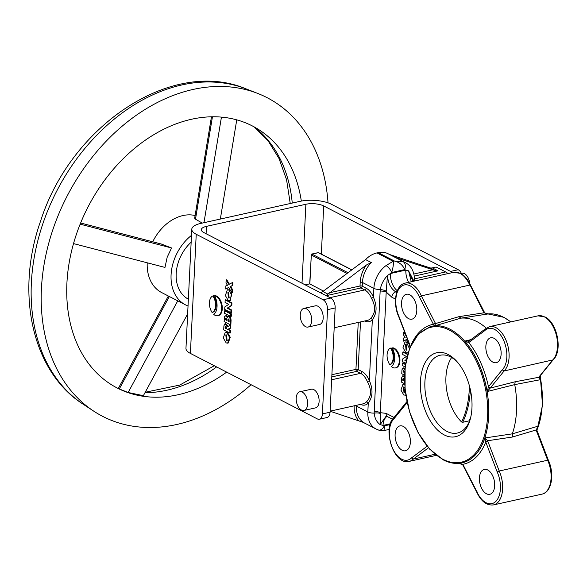 <?xml version="1.0" encoding="UTF-8"?>
<svg xmlns="http://www.w3.org/2000/svg" width="587" height="587" viewBox="0 0 587 587"><rect width="100%" height="100%" fill="white"/><g stroke="black" fill="none" stroke-linecap="round" stroke-linejoin="round"><path stroke-width="0.88" d="M229.444 297.888L229.033 297.756L228.248 292.436M228.659 292.568L229.135 298.02L228.394 297.895L227.91 292.451L228.659 292.568M228.27 300.522L225.349 295.518L227.367 289.773L228.783 289.993L231.696 294.997L229.678 300.749L228.27 300.522M230.867 291.167L229.422 289.853L227.367 289.773M226.142 279.926L228.849 284.475L232.291 282.633L232.144 285.634L230.06 286.588L231.938 289.846L231.792 292.781L228.703 287.425L225.702 288.995L225.848 285.92L227.492 285.26L225.995 283L226.142 279.926L226.78 279.779L229.4 284.181M232.291 282.633L232.929 282.494L232.782 285.487L230.698 286.449L232.577 289.707L232.43 292.642L231.792 292.781M228.791 287.571L225.702 288.995M225.804 299.752L231.931 302.914L231.806 305.401L227.837 308.028L231.586 309.958L231.461 312.445L230.823 312.585L224.704 309.422L224.821 306.942L228.791 304.315L225.048 302.378L225.166 299.898L225.804 299.752M231.395 313.81L231.278 316.29L230.64 316.43L224.513 313.275L224.638 310.787L225.269 310.648L231.395 313.81L230.757 313.95L230.64 316.43M225.276 315.835L226.589 316.459L227.213 317.684L227.646 316.613L228.754 316.232L230.353 317.2L231.073 320.355L230.867 324.567L230.229 324.714L224.109 321.551L224.733 316.173L226.34 315.725L227.543 316.775M225.026 323.686L227.573 326.82L230.214 325.147L230.06 328.243L227.595 329.366L229.943 330.584L229.825 333.064L223.698 329.909L223.896 325.851L225.026 323.686L225.665 323.54L228.174 326.445M230.214 325.147L230.845 325.007L230.698 328.104L228.233 329.226L230.581 330.437L230.464 332.924L229.825 333.064M212.89 295.951L213.529 295.811A10.199 5.848 77.5 0 1 216.177 305.644A10.199 5.848 77.5 0 1 212.721 312.321L212.083 312.46A10.199 5.848 77.5 0 1 212.89 295.951A10.199 5.848 77.5 0 1 215.539 305.783A10.199 5.848 77.5 0 1 212.083 312.46M214.629 295.789L215.268 295.65A10.199 5.848 77.5 0 1 222.282 308.791A10.199 5.848 77.5 0 1 218.386 315.601L217.755 315.74A10.199 5.848 77.5 0 1 213.727 314.375A12.716 7.293 77.5 0 0 217.043 306.561A12.716 7.293 77.5 0 0 214.629 295.789A10.199 5.848 77.5 0 1 221.644 308.938A10.199 5.848 77.5 0 1 217.755 315.74M308.065 327.054L319.533 324.501A9.561 5.481 -102.5 0 0 323.188 318.125A9.561 5.481 -102.5 0 0 315.388 305.834L303.912 308.38A9.561 5.481 -102.5 0 0 300.265 314.764A9.561 5.481 -102.5 0 0 308.065 327.054A9.561 5.481 -102.5 0 0 311.712 320.671A9.561 5.481 -102.5 0 0 303.912 308.38M191.788 229.224L185.962 348.355A22.313 7.888 -177.2 0 0 190.401 353.411L317.281 418.891A7.969 4.571 -102.5 0 0 319.372 419.221A7.969 4.571 -102.5 0 0 322.41 413.908L327.509 309.665A7.969 4.571 -102.5 0 0 323.107 299.759L196.227 234.279A22.313 7.888 -177.2 0 1 191.788 229.224A22.313 7.888 -177.2 0 1 200.717 223.42L300.148 201.319A22.313 7.888 -177.2 0 1 331.347 204.239L458.227 269.727A7.969 4.571 77.5 0 1 461.624 273.96M303.985 410.445L315.454 407.892A9.561 5.481 -102.5 0 0 319.108 401.515A9.561 5.481 -102.5 0 0 311.308 389.225L299.832 391.771A9.561 5.481 -102.5 0 0 296.186 398.155A9.561 5.481 -102.5 0 0 303.985 410.445A9.561 5.481 -102.5 0 0 307.632 404.061A9.561 5.481 -102.5 0 0 299.832 391.771M227.609 343.146L228.248 343.006L230.258 337.254L227.345 332.249L225.291 332.169L226.707 332.389L229.62 337.393L227.609 343.146L226.193 342.918L223.28 337.914L225.291 332.169M229.678 300.749L230.317 300.61L231.616 292.473M322.41 413.908L330.063 412.206L335.155 307.97L327.509 309.665M334.186 327.773L367.447 320.385A15.937 9.135 -102.5 0 0 370.426 318.624C375.614 313.267 375.944 306.458 371.424 298.181A1.592 0.396 157 0 0 373.442 297.235C377.28 306.054 376.913 313.546 372.341 319.724A17.529 10.052 77.5 0 1 364.63 321.008M320.421 292.73A7.969 5.892 117.3 0 0 322.85 291.504L365.576 259.586A23.906 17.669 -62.7 0 1 376.92 252.924L378.197 252.645A23.906 17.669 -62.7 0 1 388.066 253.738L405.235 262.602A23.906 17.669 117.3 0 0 403.232 261.765L394.413 261.017L378.197 252.645M389.474 254.465L429.633 267.767A7.969 5.892 117.3 0 0 432.296 267.87L436.119 267.019L445.658 271.942A15.937 9.135 77.5 0 1 447.976 273.601M323.459 291.049L309.701 283.888L305.218 284.878M325.844 295.753L366.251 265.104L371.3 262.536L365.576 259.586M386.026 265.588A6.376 2.385 -126.4 0 1 391.698 272.5A17.529 12.958 117.3 0 0 390.436 273.52L405.852 270.093A17.529 12.958 117.3 0 0 404.656 269.624L391.698 272.5C393.217 267.29 393.701 263.556 393.136 261.296L386.026 265.588A23.906 17.669 117.3 0 0 373.875 288.378L362.428 282.472L362.245 286.192L366.061 288.158A17.529 10.052 77.5 0 1 373.442 297.235L373.875 288.378A6.376 2.253 -177.2 0 0 380.229 289.508C381.257 284.247 383.671 279.588 387.471 275.545L390.436 273.52A14.345 8.225 -102.5 0 0 397.326 290.712M330.114 411.164L363.368 403.775A15.937 9.135 -102.5 0 0 366.347 402.014C371.534 396.658 371.872 389.849 367.345 381.579A1.592 0.396 157 0 0 369.362 380.625C373.2 389.445 372.833 396.937 368.262 403.115A17.529 10.052 77.5 0 1 360.557 404.399M390.348 423.777L383.01 425.414L380.178 424.621C376.7 422.126 374.697 418.289 374.183 413.109L374.205 411.568A6.376 2.253 -177.2 0 1 380.508 412.705L386.107 413.351L394.024 417.445M374.205 411.568L380.229 289.508A6.376 2.069 -169.6 0 1 386.246 291.181L380.266 413.453L380.178 424.621L385.975 416.359L387.736 416.755A4.784 3.537 -62.7 0 1 386.107 413.351M394.853 257.304L434.549 270.306L438.019 270.82L414.407 276.073M356.419 405.316L356.382 406.065A23.906 17.669 117.3 0 0 363.478 422.449L330.107 411.216M408.625 282.347A14.345 8.225 -102.5 0 1 405.852 270.093L408.596 270.849L413.923 281.166M376.92 252.924L393.136 261.296L394.413 261.017C399.453 262.279 402.865 265.148 404.656 269.624A6.376 4.263 -72.2 0 0 403.232 261.765M386.994 416.447A14.345 8.225 77.5 0 0 383.01 425.414A17.529 12.958 117.3 0 0 384.199 425.883A6.376 4.263 107.8 0 1 378.432 429.985L378.432 429.985C379.716 430.814 385.109 430.601 385.131 430.315L389.188 429.42M390.106 424.57L384.199 425.883L384.903 429.567M396.959 291.658L395.829 291.886L396.724 292.348M386.246 291.181L387.471 275.545C388.132 283.389 390.92 288.841 395.829 291.886A4.784 3.537 -62.7 0 0 391.786 297.198L386.4 292.179A6.376 2.253 -177.2 0 0 380.105 291.049M411.245 281.76L408.596 270.849L412.962 281.386M409.455 344.73L406.351 339.579L403.35 341.15L403.496 338.068L405.14 337.415L403.643 335.155L403.79 332.073L404.428 331.934L404.795 332.543M406.439 339.726L403.35 341.15M405.646 363.28L402.352 361.577L402.469 359.09L406.439 356.463L402.697 354.533L402.814 352.053L403.452 351.907L407.664 354.086M406.307 359.64L405.485 360.176L406.131 360.513M405.147 366.963L402.161 365.422L402.286 362.942L405.514 364.138M404.56 375.152L401.757 373.706L401.948 369.839L402.924 367.983L403.988 367.88L404.971 368.599M404.663 383.773L401.347 382.056L401.545 378.006L402.675 375.834L404.538 376.084M391.177 347.966A10.199 5.848 77.5 0 1 390.37 364.476L389.731 364.615A10.199 5.848 77.5 0 1 390.538 348.106L391.177 347.966M392.285 347.944L392.916 347.805A10.199 5.848 77.5 0 1 394.288 348.267A10.199 5.848 77.5 0 1 399.879 358.76A10.199 5.848 77.5 0 1 396.042 367.755L395.403 367.895A10.199 5.848 77.5 0 1 392.718 367.469A10.199 5.848 77.5 0 1 391.375 366.523A12.716 7.293 77.5 0 0 392.285 347.944A10.199 5.848 77.5 0 1 393.657 348.407A10.199 5.848 77.5 0 1 399.248 358.899A10.199 5.848 77.5 0 1 395.403 367.895M404.692 384.272L402.939 384.324L404.722 384.764M408.141 352.493L407.334 352.904L408.068 352.736M410.027 347.313L409.264 344.628M408.515 343.322L407.07 342.008L405.015 341.928L406.431 342.148L409.477 348.693M407.334 352.904L405.918 352.677L402.998 347.673L405.015 341.928M405.808 395.08L403.841 395.073L400.928 390.069L402.939 384.324M366.347 402.014A1.592 1.218 -136.5 0 1 368.262 403.115L367.829 411.979A6.376 2.253 2.8 0 0 374.183 413.109A6.376 2.399 175.1 0 1 380.266 413.453M452.144 272.669A7.969 4.571 -102.5 0 0 450.574 271.421L323.701 205.942A12.753 4.505 2.8 0 0 305.871 204.269L206.441 226.369A12.753 4.505 2.8 0 0 201.341 229.686A12.753 4.505 2.8 0 0 203.88 232.577L330.752 298.057A7.969 4.571 77.5 0 1 335.155 307.97M330.063 412.206A7.969 4.571 77.5 0 1 327.018 417.526L319.372 419.221M469.732 283.528A9.561 5.481 -102.5 0 0 461.976 273.248L461.367 273.381M486.234 328.111A71.724 41.119 -102.5 0 0 476.886 321.603A71.724 41.119 -102.5 0 0 460.89 318.154L435.018 325.763L433.382 324.266A1.592 0.543 152.9 0 1 435.327 323.158L421.334 295.855L469.776 285.091A23.906 13.706 -102.5 0 0 459.981 273.329A23.906 13.706 -102.5 0 0 453.7 272.324L405.257 283.095A23.906 13.706 77.5 0 1 411.538 284.093A23.906 13.706 77.5 0 1 421.334 295.855L419.36 296.905A22.313 12.797 -102.5 0 0 410.188 285.869A22.313 12.797 -102.5 0 0 397.216 292.392A22.313 12.797 -102.5 0 0 399.035 316.642L410.416 346.403M484.517 312.68A1.592 0.543 152.9 0 0 484.517 312.482L470.51 285.165C467.978 279.537 464.684 275.611 460.634 273.403L453.7 272.324M470.348 285.575L483.769 312.387A1.592 0.543 152.9 0 1 484.517 312.482L484.671 312.746A1.592 0.418 146.9 0 0 484.004 312.79L483.769 312.387M409.755 294.799A12.753 7.308 -102.5 0 0 406.402 294.27A12.753 7.308 -102.5 0 0 401.603 305.511A12.753 7.308 -102.5 0 0 408.589 318.631A12.753 7.308 -102.5 0 0 411.935 319.159A12.753 7.308 -102.5 0 0 416.741 307.918A12.753 7.308 -102.5 0 0 409.755 294.799M488.054 313.92A69.97 40.114 77.5 0 1 488.421 313.891L460.89 318.154L458.983 316.664L484.004 312.79L488.186 313.913C487.709 314.221 486.528 313.832 484.671 312.746M477.436 492.141L476.857 491.664A22.313 12.797 -102.5 0 0 495.773 501.467A22.313 12.797 -102.5 0 0 497.189 471.926L485.765 442.055L484.921 437.975L512.326 433.837A71.724 41.119 -102.5 0 0 514.74 384.61L487.188 391.536L488.465 386.774L502.178 369.876A22.313 12.797 -102.5 0 0 506.221 348.656A22.313 12.797 -102.5 0 0 494.511 329.38A22.313 12.797 -102.5 0 0 484.737 330.65L485.42 328.933M484.737 330.65L468.793 342.537L464.765 341.113L470.928 339.624M539.424 376.722L540.59 379.664L514.74 384.61L515.195 381.763L538.683 377.309L552.55 360.198A23.906 13.706 -102.5 0 0 556.843 337.459A23.906 13.706 -102.5 0 0 544.296 316.841A23.906 13.706 -102.5 0 0 538.015 315.843L489.573 326.614A23.906 13.706 77.5 0 1 495.854 327.612A23.906 13.706 77.5 0 1 508.401 348.223A23.906 13.706 77.5 0 1 504.108 370.962L553.108 359.86M497.189 471.926L499.214 471.001L547.656 460.23L536.107 429.963L512.495 437.014L512.326 433.837L538.323 426.103L537.054 428.525L536.87 430.139A1.592 0.44 -14.9 0 0 536.107 429.963L538.323 426.103A69.97 40.114 77.5 0 1 536.848 430.051M457.288 361.966A39.843 22.842 -102.5 0 0 450.567 356.911A39.843 22.842 -102.5 0 0 440.103 355.245A39.843 22.842 -102.5 0 0 425.091 390.377A39.843 22.842 -102.5 0 0 446.927 431.372A39.843 22.842 -102.5 0 0 457.398 433.037A39.843 22.842 -102.5 0 0 470.121 419.668M444.234 434.916A43.034 24.676 -102.5 0 0 469.725 420.974A43.034 24.676 -102.5 0 0 456.385 360.954A43.034 24.676 -102.5 0 0 448.167 354.504A43.034 24.676 -102.5 0 0 420.446 381.418A43.034 24.676 -102.5 0 0 444.234 434.916M469.24 420.292L469.064 420.879L462.695 422.295L461.595 421.994A39.843 22.842 77.5 0 1 451.638 357.505M394.662 417.034L394.046 418.692A22.313 12.797 -102.5 0 0 392.571 448.204A22.313 12.797 -102.5 0 0 411.487 457.926L413.351 459.071L434.989 454.265M460.59 463.136A69.97 40.114 -102.5 0 0 460.641 463.128A69.97 40.114 -102.5 0 0 484.921 437.975L487.621 440.742L499.214 471.001A23.906 13.706 77.5 0 1 493.513 504.908L541.955 494.144A23.906 13.706 -102.5 0 0 547.656 460.23L548.177 460.59L547.656 460.23M539.923 376.106A69.97 40.114 77.5 0 1 540.59 379.664L538.683 377.309A1.592 1.291 -147.2 0 0 539.336 376.839L539.336 376.839A1.592 1.291 -147.2 0 0 539.372 376.781M484.972 329.146L469.116 340.974A1.592 1.262 -126.7 0 0 468.793 342.537A71.563 41.031 77.5 0 1 488.465 386.774A1.592 1.189 -140.9 0 0 490.424 387.824L504.108 370.962L502.178 369.876M494.071 338.317A12.753 7.308 -102.5 0 0 490.725 337.782A12.753 7.308 -102.5 0 0 485.919 349.023A12.753 7.308 -102.5 0 0 492.904 362.142A12.753 7.308 -102.5 0 0 496.257 362.678A12.753 7.308 -102.5 0 0 501.063 351.437A12.753 7.308 -102.5 0 0 494.071 338.317M490.424 387.824L487.188 391.536A69.97 40.114 -102.5 0 0 464.765 341.113L469.248 340.981M468.602 342.559A1.592 1.137 -123.3 0 1 468.932 341.106L468.859 341.157M435.327 323.158L435.018 325.763A69.97 40.114 -102.5 0 0 430.293 326.614A69.97 40.114 -102.5 0 0 430.242 326.629M403.313 426.426A12.753 7.308 -102.5 0 0 399.967 425.891A12.753 7.308 -102.5 0 0 395.161 437.132A12.753 7.308 -102.5 0 0 402.154 450.251A12.753 7.308 -102.5 0 0 405.5 450.787A12.753 7.308 -102.5 0 0 410.306 439.546A12.753 7.308 -102.5 0 0 403.313 426.426M458.792 463.341L462.842 464.31L476.857 491.664M487.636 469.938A12.753 7.308 -102.5 0 0 484.282 469.409A12.753 7.308 -102.5 0 0 479.484 480.65A12.753 7.308 -102.5 0 0 486.469 493.77A12.753 7.308 -102.5 0 0 489.815 494.298A12.753 7.308 -102.5 0 0 494.621 483.057A12.753 7.308 -102.5 0 0 487.636 469.938M536.254 430.418L536.87 430.139M553.071 359.904L539.416 376.729A1.592 1.189 -140.9 0 1 538.866 377.059M489.573 326.614L485.023 329.109M515.195 381.763L490.196 388.088A1.592 1.064 -136 0 1 488.369 387.009M493.513 504.908C486.66 505.664 481.054 501.386 476.695 492.06L462.695 464.75A1.592 0.543 -27.1 0 1 462.842 464.31A71.563 41.031 77.5 0 0 485.765 442.055L487.812 441.189M485.691 441.754L487.621 440.742L512.495 437.014M462.695 464.552A1.592 0.418 -33.1 0 1 462.541 464.486L462.541 464.486A1.592 0.418 -33.1 0 1 462.659 464.112M428.473 447.793L413.351 459.071A23.906 13.706 77.5 0 1 409.198 461.389C393.796 465.748 381.719 427.967 394.178 417.291L406.96 401.537M410.313 346.653L398.837 316.965C392.556 303.545 395.308 284.966 405.257 283.095M458.983 316.664L435.517 323.569A1.592 0.653 159.1 0 0 433.536 324.457M370.426 318.624A1.592 1.218 -136.5 0 1 372.341 319.724L369.362 380.625A17.529 10.052 77.5 0 0 361.988 371.549L358.173 369.583L360.499 321.925M390.538 348.106A10.199 5.848 77.5 0 1 389.731 364.615M405.397 392.065L403.966 392.446L403.489 386.994L404.935 387.736M405.015 392.439L404.604 392.307L403.819 386.98M402.675 375.834L404.524 376.883M402.711 380.215L402.748 379.503A1.247 0.712 77.5 0 1 403.225 378.63A1.247 0.712 77.5 0 1 404.238 380.273L404.201 380.985L402.711 380.215L403.35 380.075L403.386 379.363A1.247 0.712 77.5 0 1 403.57 378.696M402.748 379.503L403.386 379.363M404.223 380.523L403.35 380.075M402.924 367.983L403.915 368.313L404.869 369.773M404.509 368.974L404.942 368.871M404.238 368.614L404.876 368.475M403.915 368.313L404.553 368.174M403.35 368.027L403.988 367.88M403.166 367.99L403.805 367.851M404.289 371.637L404.274 372.459L403.108 371.857L403.328 370.639L403.944 370.705L404.289 371.637M404.296 371.997L403.746 371.718L403.878 370.668L403.24 370.808M403.108 371.857L403.746 371.718M403.144 371.182L403.783 371.043M403.181 371.021L403.812 370.881M402.286 362.942L405.448 364.578M406.373 359.31L405.485 360.176M404.854 360.323L406.05 360.939M402.814 352.053L407.547 354.497M406.043 350.05L405.566 344.598L406.307 344.716L406.784 350.168L406.043 350.05M407.092 350.043L406.681 349.911L405.896 344.584M403.79 332.073L406.094 335.947M226.318 340.299L225.841 334.847L226.582 334.964L227.066 340.416L226.318 340.299M227.367 340.284L226.956 340.152L226.171 334.832M229.943 330.584L230.581 330.437M227.595 329.366L228.233 329.226M230.06 328.243L230.698 328.104M225.063 328.06L225.1 327.348A1.247 0.712 77.5 0 1 225.1 327.304A1.247 0.712 77.5 0 1 225.577 326.475A1.247 0.712 77.5 0 1 226.589 328.074A1.247 0.712 77.5 0 1 226.582 328.118L226.553 328.83L225.063 328.06L225.702 327.92L225.738 327.208A1.247 0.712 77.5 0 1 225.738 327.164A1.247 0.712 77.5 0 1 225.922 326.541M225.1 327.348L225.738 327.208M226.575 328.368L225.702 327.92M228.116 316.371L229.715 317.347L230.442 320.495L231.073 320.355M230.442 320.495L230.229 324.714M230.405 319.834L231.043 319.688M230.353 319.321L230.992 319.181M230.287 318.88L230.926 318.734M230.148 318.301L230.786 318.161M229.95 317.78L230.588 317.64M229.715 317.347L230.353 317.2M229.392 316.958L230.031 316.811M228.622 316.459L229.26 316.32M226.861 316.819L227.499 316.679M226.589 316.459L227.228 316.32M226.266 316.158L226.905 316.019M225.702 315.872L226.34 315.725M225.518 315.835L226.156 315.696M226.641 319.482L226.626 320.304L225.459 319.702L225.679 318.484L226.296 318.558L226.641 319.482M229.135 321.595L227.822 320.92L228.321 318.939L229.062 319.651L229.135 321.595M229.157 321.14L228.46 320.781L228.666 319.079M227.822 320.92L228.46 320.781M227.873 319.856L228.512 319.717M227.917 319.541L228.556 319.401M227.983 319.313L228.614 319.167M228.064 319.137L228.578 319.027M226.648 319.842L226.098 319.563L226.23 318.514L225.591 318.653M225.459 319.702L226.098 319.563M225.496 319.035L226.134 318.888M225.525 318.873L226.164 318.726M224.638 310.787L230.757 313.95M225.166 299.898L231.293 303.061L231.168 305.541L227.198 308.168L230.948 310.097L231.586 309.958M230.948 310.097L230.823 312.585M227.198 308.168L227.837 308.028M231.168 305.541L231.806 305.401M231.293 303.061L231.931 302.914M231.938 289.846L232.577 289.707M230.06 286.588L230.698 286.449M232.144 285.634L232.782 285.487M191.157 242.196A35.858 26.503 117.3 0 0 178.521 261.699A35.858 26.503 117.3 0 0 188.368 299.172M211.452 116.791L194.664 218.225L195.493 219.193L202.236 223.082M152.723 241.785A42.235 31.221 -62.7 0 1 195.111 215.532M73.514 243.59L164.976 267.423L167.17 257.26L171.551 247.971L161.403 244.067M188.031 305.988A42.235 31.221 -62.7 0 1 185.492 304.858A42.235 31.221 -62.7 0 1 173.84 260.701A42.235 31.221 -62.7 0 1 191.487 235.387M187.649 313.906L143.375 395.675L128.135 392.49L119.733 389.137A148.724 109.93 -62.7 0 1 119.146 388.961M301.329 201.077A147.425 108.969 117.3 0 0 259.674 130.204A147.425 108.969 117.3 0 0 76.552 233.861A147.425 108.969 117.3 0 0 124.84 391.448A147.425 108.969 117.3 0 0 226.677 372.129M328.03 202.845A179.306 132.53 117.3 0 0 257.781 93.458A179.306 132.53 117.3 0 0 53.138 228.864A179.306 132.53 117.3 0 0 93.795 411.186A179.306 132.53 117.3 0 0 251.053 384.712M171.551 247.971L80.148 224.153M185.492 304.858L177.766 300.823L128.135 392.49M177.766 300.823L169.35 296.523C167.911 295.848 168.043 295.848 169.746 296.523M119.029 388.91L119.733 389.137M203.96 222.7L221.438 117.114M220.33 219.061L236.752 119.858M168.41 296.046L161.638 292.553A42.235 31.221 -62.7 0 1 147.22 262.793M190.401 353.411L196.227 234.279M331.89 374.719L355.942 369.377L358.239 322.432M371.424 298.181A15.937 9.135 -102.5 0 0 364.718 289.934L360.902 287.968L326.159 295.687M329.975 297.653L364.718 289.934A1.592 1.181 117.3 0 0 366.061 288.158M347.027 273.439L311.279 254.985L309.855 284.027M371.3 262.536A23.906 17.669 117.3 0 0 362.428 282.472A1.592 0.565 2.8 0 0 360.198 282.259A25.498 18.85 -62.7 0 1 366.251 265.104M362.803 422.163L375.988 428.972A23.906 17.669 117.3 0 1 367.829 411.979L356.382 406.065A1.592 0.565 -177.2 0 0 354.159 405.859L354.159 405.822M414.671 278.825L445.658 271.942M438.019 270.82L432.296 267.87M434.549 270.306L429.633 267.767M413.967 273.99L432.993 269.763M397.781 258.097A25.498 18.85 -62.7 0 1 398.661 259.205M358.642 420.674A25.498 18.85 -62.7 0 1 354.159 405.859M327.766 294.043L322.85 291.504M329.116 292.854L360.022 285.979L360.198 282.259M395.521 299.128L391.786 297.198M331.648 379.767L360.638 373.325L356.823 371.358L331.787 376.92M367.345 381.579A15.937 9.135 -102.5 0 0 360.638 373.325A1.592 1.181 117.3 0 0 361.988 371.549M321.346 254.112L323.701 205.942M302.012 283.228L305.871 204.269M206.081 233.714L206.441 226.369M323.107 299.759L330.752 298.057M450.574 271.421L458.227 269.727M411.48 344.129A71.563 41.031 77.5 0 1 433.382 324.266L419.36 296.905M430.293 326.614L430.198 326.643A69.963 40.114 77.5 0 1 450.002 329.204A69.963 40.114 77.5 0 1 488.457 402.447A69.963 40.114 77.5 0 1 460.538 463.143L460.641 463.128M449.363 330.085A69.171 39.659 -102.5 0 0 404.803 373.339A69.171 39.659 -102.5 0 0 443.038 459.335A69.171 39.659 -102.5 0 0 487.599 416.073A69.171 39.659 -102.5 0 0 449.363 330.085M510.683 321.918A69.963 40.114 -102.5 0 0 503.602 317.288A69.963 40.114 -102.5 0 0 487.929 313.928M536.885 430.183A69.963 40.114 -102.5 0 0 540.003 376.003M411.487 457.926L427.153 446.237M407.165 402.521L394.046 418.692M351.73 269.925L318.323 252.689L311.946 254.105L348.003 272.713M470.392 389.849A79.693 45.691 77.5 0 1 462.695 422.295M469.064 420.879A79.693 45.691 -102.5 0 0 470.759 417.122M461.595 421.994A78.893 45.236 -102.5 0 0 469.417 385.864M311.279 254.985A0.8 0.587 -62.7 0 1 311.946 254.105A0.8 0.455 77.5 0 0 311.741 254.068A0.8 0.8 0 0 0 311.117 254.809L311.279 254.985M311.367 254.619L309.694 283.859L305.167 284.856M311.448 254.472A0.8 0.455 77.5 0 1 311.741 254.068L318.11 252.652A0.8 0.455 77.5 0 1 318.323 252.689A0.8 0.587 -62.7 0 1 318.653 252.726L351.84 269.851M317.941 252.77A0.8 0.455 77.5 0 1 318.11 252.652A0.8 0.8 0 0 1 318.653 252.726M356.823 371.358A1.592 1.181 117.3 0 0 358.173 369.583A1.592 0.565 -177.2 0 0 355.942 369.377A1.592 0.917 -102.5 0 0 356.823 371.358M360.902 287.968A1.592 1.181 117.3 0 0 362.245 286.192A1.592 0.565 -177.2 0 0 360.022 285.979A1.592 0.917 -102.5 0 0 360.902 287.968M83.361 404.348C31.969 371.791 15.108 292.972 40.532 221.262C70.858 125.596 172.05 57.409 246.158 88.916A178.008 131.576 117.3 0 0 42.998 223.339A178.008 131.576 117.3 0 0 83.361 404.348L93.795 411.186M254.347 126.997A148.724 109.93 -62.7 0 1 292.253 203.073M216.618 366.934A148.724 109.93 -62.7 0 1 144.974 392.71M161.953 244.207L80.61 223.009M169.35 296.523L119.286 388.983M195.493 219.193L212.45 116.776M414.664 281.041C414.459 271.715 411.318 265.566 405.235 262.602M375.988 428.972L378.432 429.985M387.736 416.755L392.549 419.235M430.198 326.643L418.326 334.113L409.682 348.164L405.111 367.242L405.081 389.284L409.579 411.905L418.113 432.641L429.765 449.238L443.31 459.9C449.172 462.916 454.918 463.994 460.538 463.143M487.914 313.928L503.903 317.332L510.881 321.874M409.198 461.389L436.332 455.358M538.015 315.843L544.956 316.914C557.423 322.557 562.962 351.342 553.035 359.941M548.375 460.267L536.966 430.432L542.513 405.147L540.253 375.702M462.695 464.75L459.005 463.326M548.375 460.259C554.656 473.694 551.897 492.266 541.955 494.144M469.365 420.688L470.488 418.282M405.257 395.3L405.896 395.154M290.242 203.52L286.551 179.688L279.038 158.541L268.105 140.799L254.237 126.939M246.158 88.916L257.781 93.458M161.682 244.119L80.617 222.994M168.359 296.017L118.266 388.528M145.224 392.248L179.747 385.072L214.299 365.745"/></g></svg>
